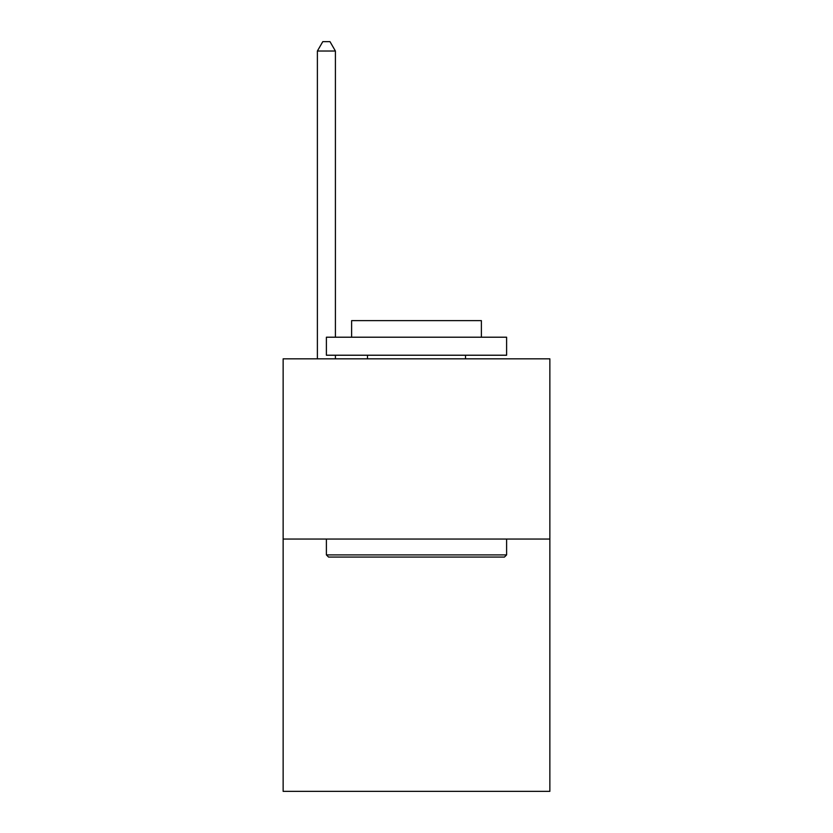 <?xml version="1.0" encoding="UTF-8"?>
<svg xmlns="http://www.w3.org/2000/svg" width="833" height="833" viewBox="0 0 833 833"><rect width="100%" height="100%" fill="white"/><g stroke="black" fill="none" stroke-linecap="round" stroke-linejoin="round"><path stroke-width="1.25" d="M549.863 539.045L549.863 791.35L283.137 791.35L283.137 358.836L549.863 358.836L549.863 539.045L283.137 539.045M328.556 557.069L326.39 554.903L506.61 554.903L504.444 557.069L328.556 557.069M506.61 337.209L506.61 355.222L326.39 355.222L326.39 337.209L506.61 337.209M351.62 337.209L351.62 320.622L481.38 320.622L481.38 337.209M506.61 539.045L506.61 554.903M326.39 539.045L326.39 554.903M465.522 355.222L465.522 358.836M367.478 355.222L367.478 358.836M335.407 337.209L335.407 51.021L317.383 51.021L317.383 358.836M335.407 355.222L335.407 358.836M317.383 51.021L322.788 41.65L329.993 41.65L335.407 51.021"/></g></svg>

